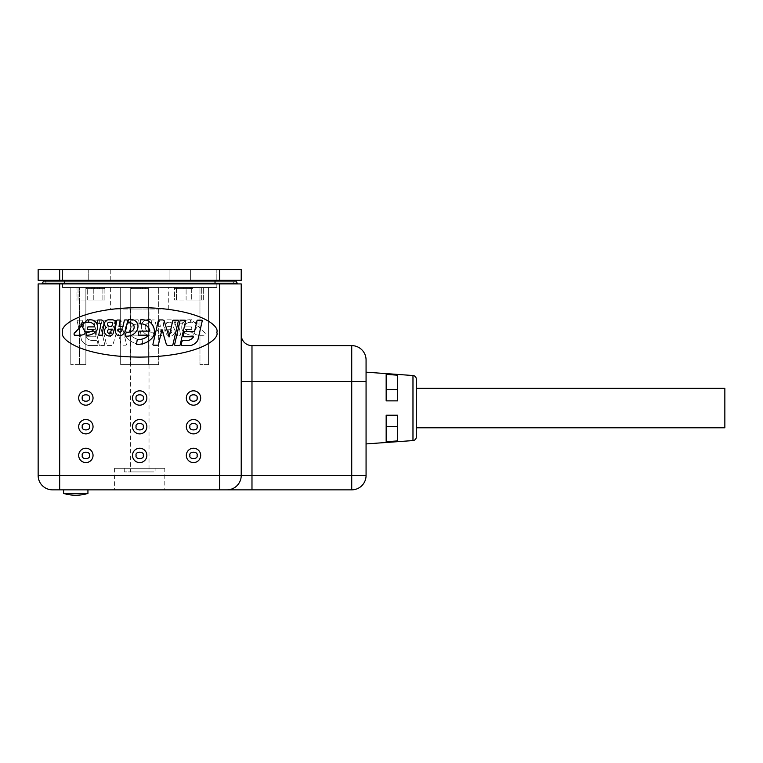 <?xml version="1.0" encoding="UTF-8"?>
<svg xmlns="http://www.w3.org/2000/svg" width="763" height="763" viewBox="0 0 763 763"><rect width="100%" height="100%" fill="white"/><g stroke="black" fill="none" stroke-linecap="round" stroke-linejoin="round"><path stroke-width="0.57" stroke-dasharray="3.81 2.86" d="M200.679 398A7.172 7.172 0 0 0 193.497 390.828A7.172 7.172 0 0 0 186.325 398A7.172 7.172 0 0 0 193.497 405.182A7.172 7.172 0 0 0 200.679 398A7.172 7.172 0 0 1 193.497 405.182A7.172 7.172 0 0 1 186.325 398A7.172 7.172 0 0 1 193.497 390.828A7.172 7.172 0 0 1 200.679 398A7.172 7.172 0 0 0 193.497 390.828A7.172 7.172 0 0 0 186.325 398A7.172 7.172 0 0 0 193.497 405.182A7.172 7.172 0 0 0 200.679 398A7.172 7.172 0 0 1 193.497 405.182A7.172 7.172 0 0 1 186.325 398M200.679 455.406A7.172 7.172 0 0 0 193.497 448.234A7.172 7.172 0 0 0 186.325 455.406A7.172 7.172 0 0 0 193.497 462.588A7.172 7.172 0 0 0 200.679 455.406A7.172 7.172 0 0 1 193.497 462.588A7.172 7.172 0 0 1 186.325 455.406A7.172 7.172 0 0 1 193.497 448.234A7.172 7.172 0 0 1 200.679 455.406A7.172 7.172 0 0 0 193.497 448.234A7.172 7.172 0 0 0 186.325 455.406A7.172 7.172 0 0 0 193.497 462.588A7.172 7.172 0 0 0 200.679 455.406A7.172 7.172 0 0 1 193.497 462.588A7.172 7.172 0 0 1 186.325 455.406M146.858 426.708A7.172 7.172 0 0 0 139.686 419.526A7.172 7.172 0 0 0 132.504 426.708A7.172 7.172 0 0 0 139.686 433.88A7.172 7.172 0 0 0 146.858 426.708A7.172 7.172 0 0 1 139.686 433.88A7.172 7.172 0 0 1 132.504 426.708A7.172 7.172 0 0 1 139.686 419.526A7.172 7.172 0 0 1 146.858 426.708A7.172 7.172 0 0 0 139.686 419.526A7.172 7.172 0 0 0 132.504 426.708A7.172 7.172 0 0 0 139.686 433.88A7.172 7.172 0 0 0 146.858 426.708A7.172 7.172 0 0 1 139.686 433.88A7.172 7.172 0 0 1 132.504 426.708M93.038 398A7.172 7.172 0 0 0 85.866 390.828A7.172 7.172 0 0 0 78.694 398A7.172 7.172 0 0 0 85.866 405.182A7.172 7.172 0 0 0 93.038 398A7.172 7.172 0 0 1 85.866 405.182A7.172 7.172 0 0 1 78.694 398A7.172 7.172 0 0 1 85.866 390.828A7.172 7.172 0 0 1 93.038 398A7.172 7.172 0 0 0 85.866 390.828A7.172 7.172 0 0 0 78.694 398A7.172 7.172 0 0 0 85.866 405.182A7.172 7.172 0 0 0 93.038 398A7.172 7.172 0 0 1 85.866 405.182A7.172 7.172 0 0 1 78.694 398M93.038 455.406A7.172 7.172 0 0 0 85.866 448.234A7.172 7.172 0 0 0 78.694 455.406A7.172 7.172 0 0 0 85.866 462.588A7.172 7.172 0 0 0 93.038 455.406A7.172 7.172 0 0 1 85.866 462.588A7.172 7.172 0 0 1 78.694 455.406A7.172 7.172 0 0 1 85.866 448.234A7.172 7.172 0 0 1 93.038 455.406A7.172 7.172 0 0 0 85.866 448.234A7.172 7.172 0 0 0 78.694 455.406A7.172 7.172 0 0 0 85.866 462.588A7.172 7.172 0 0 0 93.038 455.406A7.172 7.172 0 0 1 85.866 462.588A7.172 7.172 0 0 1 78.694 455.406M93.038 426.708A7.172 7.172 0 0 0 85.866 419.526A7.172 7.172 0 0 0 78.694 426.708A7.172 7.172 0 0 0 85.866 433.88A7.172 7.172 0 0 0 93.038 426.708A7.172 7.172 0 0 1 85.866 433.88A7.172 7.172 0 0 1 78.694 426.708A7.172 7.172 0 0 1 85.866 419.526A7.172 7.172 0 0 1 93.038 426.708A7.172 7.172 0 0 0 85.866 419.526A7.172 7.172 0 0 0 78.694 426.708A7.172 7.172 0 0 0 85.866 433.88A7.172 7.172 0 0 0 93.038 426.708A7.172 7.172 0 0 1 85.866 433.88A7.172 7.172 0 0 1 78.694 426.708M146.858 455.406A7.172 7.172 0 0 0 139.686 448.234A7.172 7.172 0 0 0 132.504 455.406A7.172 7.172 0 0 0 139.686 462.588A7.172 7.172 0 0 0 146.858 455.406A7.172 7.172 0 0 1 139.686 462.588A7.172 7.172 0 0 1 132.504 455.406A7.172 7.172 0 0 1 139.686 448.234A7.172 7.172 0 0 1 146.858 455.406A7.172 7.172 0 0 0 139.686 448.234A7.172 7.172 0 0 0 132.504 455.406A7.172 7.172 0 0 0 139.686 462.588A7.172 7.172 0 0 0 146.858 455.406A7.172 7.172 0 0 1 139.686 462.588A7.172 7.172 0 0 1 132.504 455.406M146.858 398A7.172 7.172 0 0 0 139.686 390.828A7.172 7.172 0 0 0 132.504 398A7.172 7.172 0 0 0 139.686 405.182A7.172 7.172 0 0 0 146.858 398A7.172 7.172 0 0 1 139.686 405.182A7.172 7.172 0 0 1 132.504 398A7.172 7.172 0 0 1 139.686 390.828A7.172 7.172 0 0 1 146.858 398A7.172 7.172 0 0 0 139.686 390.828A7.172 7.172 0 0 0 132.504 398A7.172 7.172 0 0 0 139.686 405.182A7.172 7.172 0 0 0 146.858 398A7.172 7.172 0 0 1 139.686 405.182A7.172 7.172 0 0 1 132.504 398M200.679 426.708A7.172 7.172 0 0 0 193.497 419.526A7.172 7.172 0 0 0 186.325 426.708A7.172 7.172 0 0 0 193.497 433.88A7.172 7.172 0 0 0 200.679 426.708A7.172 7.172 0 0 1 193.497 433.88A7.172 7.172 0 0 1 186.325 426.708A7.172 7.172 0 0 1 193.497 419.526A7.172 7.172 0 0 1 200.679 426.708A7.172 7.172 0 0 0 193.497 419.526A7.172 7.172 0 0 0 186.325 426.708A7.172 7.172 0 0 0 193.497 433.88A7.172 7.172 0 0 0 200.679 426.708A7.172 7.172 0 0 1 193.497 433.88A7.172 7.172 0 0 1 186.325 426.708M416.302 379.097L416.302 436.999M164.798 468.32L114.574 468.32L164.798 468.32L164.798 489.856L114.574 489.856L164.798 489.856M114.574 468.32L114.574 489.856M63.606 489.856L87.936 489.856L63.606 489.856M366.068 372.172L366.068 443.923L366.068 372.172M155.108 468.32L124.255 468.32L155.108 468.32L155.108 471.916L124.255 471.916L155.108 471.916M124.255 468.32L124.255 471.916M170.702 319.821A4.149 4.149 0 0 0 170.464 319.831L167.011 319.831A3.348 3.348 0 0 0 163.768 324.027L166.153 333.135A3.796 3.796 0 0 0 170.197 335.978A4.759 4.759 0 0 0 173.02 327.422A4.149 4.149 0 0 0 170.464 319.831L167.011 319.831A3.348 3.348 0 0 0 163.768 324.027L166.153 333.135A3.796 3.796 0 0 0 170.197 335.978A4.759 4.759 0 0 0 173.02 327.422A4.149 4.149 0 0 0 170.702 319.821M161.985 320.031A0.582 0.582 0 0 0 161.918 320.031L159.934 320.031A0.668 0.668 0 0 0 159.276 320.832L160.364 326.383L156.281 326.392L155.07 320.489A0.668 0.668 0 0 0 154.412 319.945L152.428 319.945A0.668 0.668 0 0 0 151.77 320.737L153.296 328.71A10.768 10.768 0 0 0 156.901 334.785A4.702 4.702 0 0 0 162.118 335.195A8.403 8.403 0 0 0 164.14 328.729L162.567 320.536A0.582 0.582 0 0 0 161.918 320.031L159.934 320.031A0.668 0.668 0 0 0 159.276 320.832L160.364 326.383L156.281 326.392L155.07 320.489A0.668 0.668 0 0 0 154.412 319.945L152.428 319.945A0.668 0.668 0 0 0 151.77 320.737L153.296 328.71A10.768 10.768 0 0 0 156.901 334.785A4.702 4.702 0 0 0 162.118 335.195A8.403 8.403 0 0 0 164.14 328.729L162.567 320.536A0.582 0.582 0 0 0 161.985 320.031M189.892 319.754A14.936 14.936 0 0 0 186.458 320.155A7.287 7.287 0 0 0 182.538 330.484A12.132 12.132 0 0 0 193.297 335.176L192.829 332.21A9.318 9.318 0 0 1 185.323 329.454L191.904 329.454L191.503 326.898L184.646 326.888A5.513 5.513 0 0 1 190.788 322.377A5.513 5.513 0 0 0 184.646 326.888L191.503 326.898L191.904 329.454L185.323 329.454A9.318 9.318 0 0 0 192.829 332.21L193.297 335.176A12.132 12.132 0 0 1 182.538 330.484A7.544 7.544 0 0 1 186.458 320.155A14.936 14.936 0 0 1 190.378 319.764A14.936 14.936 0 0 0 189.892 319.754M137.845 319.792A23.71 23.71 0 0 0 132.4 320.422A23.71 23.71 0 0 1 138.618 319.802A23.71 23.71 0 0 0 137.845 319.792M139.267 323.951A8.746 8.746 0 0 0 138.132 323.874A8.746 8.746 0 0 1 139.267 323.951L138.618 319.802L139.267 323.951M148.842 319.544A11.044 11.044 0 0 0 146.21 319.859A6.581 6.581 0 0 0 141.489 324.933A9.738 9.738 0 0 0 142.052 329.797A11.521 11.521 0 0 0 154.326 336.016L153.096 332.134A8.021 8.021 0 0 1 146.362 330.198A4.54 4.54 0 0 1 147.793 323.073A20.849 20.849 0 0 1 151.618 322.787A20.849 20.849 0 0 0 147.793 323.073A4.54 4.54 0 0 0 146.362 330.198A8.021 8.021 0 0 0 153.096 332.134L154.326 336.016A11.521 11.521 0 0 1 142.052 329.797A9.738 9.738 0 0 1 141.489 324.933A6.581 6.581 0 0 1 146.21 319.859A11.044 11.044 0 0 1 150.759 319.707A11.044 11.044 0 0 0 148.842 319.544M109.538 335.987A3.796 3.796 0 0 1 109.166 335.978A4.759 4.759 0 0 1 106.343 327.422A4.149 4.149 0 0 1 108.909 319.831L112.361 319.831A3.348 3.348 0 0 1 115.594 324.027L113.22 333.135A3.796 3.796 0 0 1 109.538 335.987M119.553 335.806A4.702 4.702 0 0 1 117.254 335.195A8.403 8.403 0 0 1 115.232 328.729L116.796 320.536A0.582 0.582 0 0 1 117.445 320.031L119.438 320.031A0.668 0.668 0 0 1 120.096 320.832L119.009 326.383L123.081 326.392L124.302 320.489A0.668 0.668 0 0 1 124.951 319.945L126.944 319.945A0.668 0.668 0 0 1 127.602 320.737L126.076 328.71A10.768 10.768 0 0 1 122.471 334.785A4.702 4.702 0 0 1 119.553 335.806M87.392 332.248A9.318 9.318 0 0 0 94.049 329.454L87.468 329.454L87.869 326.898L94.726 326.888A5.513 5.513 0 0 0 88.584 322.377L88.994 319.764A14.936 14.936 0 0 1 92.905 320.155A7.287 7.287 0 0 1 96.825 330.484A12.132 12.132 0 0 1 86.076 335.176L86.543 332.21A9.318 9.318 0 0 0 87.392 332.248M186.763 340.508A8.107 8.107 0 0 0 193.22 337.303L193.344 336.76L184.055 336.76A0.668 0.668 0 0 1 183.397 335.939L184.217 332.048A0.668 0.668 0 0 1 184.865 331.533L194.536 331.533L197.007 320.708A0.668 0.668 0 0 1 197.655 320.183L201.566 320.183A0.668 0.668 0 0 1 202.214 320.994L197.827 340.241A11.369 11.369 0 0 1 190.969 345.448L182.071 345.448A0.668 0.668 0 0 1 181.413 344.628L181.689 342.282A2.012 2.012 0 0 1 183.683 340.508L186.697 340.508A8.107 8.107 0 0 0 186.763 340.508M138.313 339.583A14.631 14.631 0 0 0 148.775 335.176L138.332 335.176L138.971 331.123L149.853 331.113A8.746 8.746 0 0 0 140.096 323.951L140.754 319.802A23.71 23.71 0 0 1 146.973 320.422A11.569 11.569 0 0 1 153.191 336.817A19.113 19.113 0 0 1 136.51 344.256L137.245 339.545A14.631 14.631 0 0 0 138.313 339.583M127.001 336.178A11.521 11.521 0 0 1 125.046 336.016L126.276 332.134A8.021 8.021 0 0 0 133 330.198A4.54 4.54 0 0 0 131.579 323.073A20.849 20.849 0 0 0 127.745 322.787L128.604 319.707A11.044 11.044 0 0 1 133.163 319.859A6.581 6.581 0 0 1 137.884 324.933A9.738 9.738 0 0 1 137.321 329.797A11.521 11.521 0 0 1 127.001 336.178M149.014 309.025L130.359 309.025L149.014 309.025L149.014 471.916L130.359 471.916L149.014 471.916M130.359 309.025L130.359 471.916M416.302 427.785L416.302 388.319L416.302 427.785M171.122 322.53A4.559 4.559 0 0 0 169.386 322.186A4.559 4.559 0 0 1 171.122 322.53A2.232 2.232 0 0 1 169.653 326.44A2.232 2.232 0 0 0 171.122 322.53M109.71 326.44L111.77 326.44L112.81 323.197A0.658 0.658 0 0 0 112.151 322.491L110.797 322.263A4.559 4.559 0 0 0 108.241 322.53A2.232 2.232 0 0 0 109.71 326.44M109.71 333.603A2.194 2.194 0 0 0 109.815 333.593A0.715 0.715 0 0 0 110.387 333.078L111.57 329.168L109.214 329.263A2.194 2.194 0 0 0 109.71 333.603M120.068 332.115A1.326 1.326 0 0 0 120.888 331.829A8.507 8.507 0 0 0 122.595 329.072L118.551 329.063A4.32 4.32 0 0 0 119.009 331.581A1.326 1.326 0 0 0 120.068 332.115M110.625 309.025L168.747 309.025L110.625 309.025L110.625 287.498L168.747 287.498L110.625 287.498M168.747 309.025L168.747 287.498M186.105 287.498L201.327 287.498L186.105 287.498L186.105 300.059L203.33 300.059L174.469 300.059L174.469 287.498L174.469 300.059L203.33 300.059L186.105 300.059L186.105 287.498M87.678 287.498L102.9 287.498L87.678 287.498L87.678 300.059L104.893 300.059L76.042 300.059L76.042 287.498L76.042 300.059L104.893 300.059L87.678 300.059L87.678 287.498M176.005 287.498L191.627 287.498L176.005 287.498L176.005 288.576L191.627 288.576L176.005 288.576M191.627 287.498L191.627 288.576M190.502 287.498L177.13 287.498L190.502 287.498L190.502 288.576L177.13 288.576L190.502 288.576M177.13 287.498L177.13 288.576M59.676 489.856L59.676 283.912L241.222 283.912L241.222 475.502A14.354 14.354 0 0 1 226.869 489.856A14.354 14.354 0 0 0 241.222 475.502A14.354 14.354 0 0 1 226.869 489.856L351.724 489.856A14.354 14.354 0 0 0 366.068 475.502L366.068 359.974A14.354 14.354 0 0 0 351.724 345.62L251.981 345.62A10.768 10.768 0 0 1 241.222 334.862L241.222 475.502A14.354 14.354 0 0 1 226.869 489.856L52.504 489.856A14.354 14.354 0 0 1 38.15 475.502A14.354 14.354 0 0 0 52.504 489.856M87.936 493.442L63.606 493.442M216.826 332.344C219.925 325.105 196.778 307.928 139.686 307.594C82.595 307.928 59.447 325.105 62.547 332.344C59.447 339.592 82.595 356.769 139.686 357.103C196.778 356.769 219.925 339.592 216.826 332.344C219.925 339.592 196.778 356.769 139.686 357.103C82.595 356.769 59.447 339.592 62.547 332.344C59.447 325.105 82.595 307.928 139.686 307.594C196.778 307.928 219.925 325.105 216.826 332.344C219.925 339.592 196.778 356.769 139.686 357.103C82.595 356.769 59.447 339.592 62.547 332.344M59.676 283.912L38.15 283.912L38.15 475.502L219.687 475.502L219.687 489.856M219.687 283.912L219.687 475.502L241.222 475.502L241.222 334.862M237.274 283.912L42.099 283.912L237.274 283.912L237.274 283.197L64.34 283.197L232.963 283.197L234.403 281.042L215.023 281.042L235.834 281.042M386.164 389.664L386.164 374.366L386.164 400.871L386.164 374.366L397.647 375.205L397.647 400.871L386.164 400.871L397.647 400.871L397.647 375.205L397.647 400.871L386.164 400.871L386.164 389.664L397.647 389.664M386.164 426.431L386.164 441.739L386.164 415.225L397.647 415.225L397.647 440.9L386.164 441.739L386.164 426.431L397.647 426.431L397.647 415.225L397.647 440.9L397.647 426.431M42.099 283.912L42.099 283.197L64.34 283.197L46.4 283.197L64.34 283.197L64.34 283.912L232.963 283.912L234.403 281.042L44.969 281.042L215.023 281.042L64.34 281.042L64.34 283.197L64.34 281.042L43.529 281.042L42.099 283.197M191.78 319.611A1.516 1.516 0 0 0 191.914 322.377C203.177 321.633 196.081 326.593 194.403 332.019C193.63 334.633 197.121 335.701 204.894 335.205A1.784 1.784 0 0 0 204.331 332.458L191.78 319.611A1.516 1.516 0 0 0 191.914 322.377C203.177 321.633 196.081 326.593 194.403 332.019C193.63 334.633 197.121 335.701 204.894 335.205A1.784 1.784 0 0 0 204.331 332.458L191.78 319.611M177.913 319.964A3.548 3.548 0 0 0 175.356 323.56L177.655 335.596L180.659 335.119L178.599 325.238A1.764 1.764 0 0 1 179.877 323.159L181.537 323.159A0.668 0.668 0 0 0 182.176 322.282L181.432 319.964L177.913 319.964A3.548 3.548 0 0 0 175.356 323.56L177.655 335.596L180.659 335.119L178.599 325.238A1.764 1.764 0 0 1 179.877 323.159L181.537 323.159A0.668 0.668 0 0 0 182.176 322.282L181.432 319.964L177.913 319.964M190.788 322.377L190.378 319.764L190.788 322.377M82.366 320.708A0.668 0.668 0 0 0 81.708 320.183L77.807 320.183A0.668 0.668 0 0 0 77.149 320.994L81.536 340.241A11.369 11.369 0 0 0 88.403 345.448L97.302 345.448A0.668 0.668 0 0 0 97.95 344.628L97.674 342.282A2.012 2.012 0 0 0 95.68 340.508L92.676 340.508A8.107 8.107 0 0 1 86.152 337.303L86.028 336.76L95.318 336.76A0.668 0.668 0 0 0 95.966 335.939L95.156 332.048A0.668 0.668 0 0 0 94.498 331.533L84.836 331.533L82.366 320.708L84.836 331.533L94.498 331.533A0.668 0.668 0 0 1 95.156 332.048L95.966 335.939A0.668 0.668 0 0 1 95.318 336.76L86.028 336.76L86.152 337.303A8.107 8.107 0 0 0 92.676 340.508L95.68 340.508A2.012 2.012 0 0 1 97.674 342.282L97.95 344.628A0.668 0.668 0 0 1 97.302 345.448L88.403 345.448A11.369 11.369 0 0 1 81.536 340.241L77.149 320.994A0.668 0.668 0 0 1 77.807 320.183L81.708 320.183A0.668 0.668 0 0 1 82.366 320.708M104.092 345.439A0.668 0.668 0 0 0 104.741 344.618L99.285 320.698A0.668 0.668 0 0 0 98.637 320.174L94.278 320.193A0.668 0.668 0 0 0 93.744 321.004L99.2 344.933A0.668 0.668 0 0 0 99.848 345.448L104.092 345.439A0.668 0.668 0 0 0 104.741 344.618L99.285 320.698A0.668 0.668 0 0 0 98.637 320.174L94.278 320.193A0.668 0.668 0 0 0 93.744 321.004L99.2 344.933A0.668 0.668 0 0 0 99.848 345.448L104.092 345.439M132.4 320.422A11.569 11.569 0 0 0 126.181 336.817A19.113 19.113 0 0 0 142.862 344.256L142.118 339.545A14.631 14.631 0 0 1 130.587 335.176L141.031 335.176L140.402 331.123L129.519 331.113A8.746 8.746 0 0 1 138.132 323.874A8.746 8.746 0 0 0 129.519 331.113L140.402 331.123L141.031 335.176L130.587 335.176A14.631 14.631 0 0 0 142.118 339.545L142.862 344.256A19.113 19.113 0 0 1 126.181 336.817A11.979 11.979 0 0 1 132.4 320.422M151.618 322.787L150.759 319.707L151.618 322.787M101.708 320.183A0.668 0.668 0 0 0 101.059 321.004L106.391 344.409A1.335 1.335 0 0 0 107.631 345.448L111.388 345.448A2.804 2.804 0 0 0 112.934 344.676L117.426 329.416L120.897 344.666A0.668 0.668 0 0 0 121.555 345.191L125.8 345.191A0.668 0.668 0 0 0 126.448 344.371L121.117 320.965A1.335 1.335 0 0 0 119.81 319.926L116.777 319.926A2.823 2.823 0 0 0 115.232 320.698L110.311 336.979L106.601 320.708A0.668 0.668 0 0 0 105.952 320.183L101.708 320.183A0.668 0.668 0 0 0 101.059 321.004L106.391 344.409A1.335 1.335 0 0 0 107.631 345.448L111.388 345.448A2.804 2.804 0 0 0 112.934 344.676L117.426 329.416L120.897 344.666A0.668 0.668 0 0 0 121.555 345.191L125.8 345.191A0.668 0.668 0 0 0 126.448 344.371L121.117 320.965A1.335 1.335 0 0 0 119.81 319.926L116.777 319.926A2.823 2.823 0 0 0 115.232 320.698L110.311 336.979L106.601 320.708A0.668 0.668 0 0 0 105.952 320.183L101.708 320.183M87.583 319.611A1.516 1.516 0 0 1 87.459 322.377M81.593 323.054L74.478 335.205A1.784 1.784 0 0 1 75.032 332.458M101.46 319.964A3.548 3.548 0 0 1 104.006 323.56L101.708 335.596L98.704 335.119L100.773 325.238A1.764 1.764 0 0 0 99.495 323.159L97.826 323.159A0.668 0.668 0 0 1 97.197 322.282L97.931 319.964L101.46 319.964M175.28 345.439A0.668 0.668 0 0 1 174.622 344.618L180.078 320.698A0.668 0.668 0 0 1 180.736 320.174L185.085 320.193A0.668 0.668 0 0 1 185.628 321.004L180.173 344.933A0.668 0.668 0 0 1 179.515 345.448L175.28 345.439M177.665 320.183A0.668 0.668 0 0 1 178.313 321.004L172.982 344.409A1.335 1.335 0 0 1 171.742 345.448L167.974 345.448A2.804 2.804 0 0 1 166.429 344.676L161.947 329.416L158.466 344.666A0.668 0.668 0 0 1 157.817 345.191L153.573 345.191A0.668 0.668 0 0 1 152.924 344.371L158.256 320.965A1.335 1.335 0 0 1 159.562 319.926L162.586 319.926A2.823 2.823 0 0 1 164.131 320.698L169.062 336.979L172.762 320.708A0.668 0.668 0 0 1 173.42 320.183L177.665 320.183M386.164 415.225L397.647 415.225L386.164 415.225M169.386 322.186A4.559 4.559 0 0 0 168.566 322.263L167.211 322.491A0.658 0.658 0 0 0 166.553 323.197L167.602 326.44L169.653 326.44L167.602 326.44L166.553 323.197A0.658 0.658 0 0 1 167.211 322.491L168.566 322.263A4.559 4.559 0 0 1 169.386 322.186M170.159 329.263L167.803 329.168L168.985 333.078A0.715 0.715 0 0 0 169.548 333.593A2.194 2.194 0 0 0 171.837 331.705A2.194 2.194 0 0 0 170.159 329.263A2.194 2.194 0 0 1 171.837 331.705A2.194 2.194 0 0 1 169.548 333.593A0.715 0.715 0 0 1 168.985 333.078L167.803 329.168L170.159 329.263M160.364 331.581A4.32 4.32 0 0 0 160.821 329.063L156.768 329.072A8.507 8.507 0 0 0 158.475 331.829A1.326 1.326 0 0 0 160.364 331.581A1.326 1.326 0 0 1 158.475 331.829A8.507 8.507 0 0 1 156.768 329.072L160.821 329.063A4.32 4.32 0 0 1 160.364 331.581M724.85 388.319L724.85 427.785M44.969 281.042L46.4 283.197L44.969 281.042M64.34 283.912L64.34 283.197L64.34 283.912L46.4 283.912L46.4 283.197L46.4 283.912L232.963 283.912L232.963 283.197L64.34 283.197L64.34 281.042M216.826 287.498L62.547 287.498L216.826 287.498L216.826 283.912L62.547 283.912L216.826 283.912L216.826 287.498M148.651 287.498L120.668 287.498L158.694 287.498L130.711 287.498L148.651 287.498L130.711 287.498L148.651 287.498L148.651 364.638L130.711 364.638L130.711 287.498L130.711 364.638L148.651 364.638L148.651 287.498L148.651 288.576L130.711 288.576L130.711 287.498L130.711 288.576L130.711 287.498L130.711 288.576L148.651 288.576L148.651 287.498L148.651 364.638L158.694 364.638L158.694 287.498L158.694 364.638L158.694 287.498L158.694 364.638L120.668 364.638L120.668 287.498L120.668 364.638L158.694 364.638L148.651 364.638L148.651 287.498M85.866 287.498L70.797 287.498L85.866 287.498L79.409 287.498L85.866 287.498L85.866 364.638L85.866 287.498L85.866 364.638L70.797 364.638L85.866 364.638L79.409 364.638L79.409 287.498L79.409 364.638L85.866 364.638L85.866 287.498M199.963 287.498L208.566 287.498L199.963 287.498L199.963 364.638L199.963 287.498M86.581 287.498L104.521 287.498L86.581 287.498L86.581 288.576L86.581 287.498M192.781 287.498L174.841 287.498L192.781 287.498L192.781 288.576L192.781 287.498M176.472 287.498L203.33 287.498L176.472 287.498L176.472 300.059L176.472 287.498M78.036 287.498L104.893 287.498L78.036 287.498L78.036 300.059L78.036 287.498M62.547 287.498L62.547 283.912L62.547 287.498M70.797 287.498L70.797 364.638L70.797 287.498M120.668 364.638L120.668 287.498L120.668 364.638L130.711 364.638L120.668 364.638M208.566 364.638L208.566 287.498L208.566 364.638L199.963 364.638L208.566 364.638M104.521 288.576L104.521 287.498L104.521 288.576L86.581 288.576L104.521 288.576M130.711 288.576L148.651 288.576L130.711 288.576M174.841 288.576L174.841 287.498L174.841 288.576L192.781 288.576L174.841 288.576M130.711 364.638L130.711 287.498L130.711 364.638M131.551 288.576L145.733 288.576L141.708 288.576L144.15 288.576L144.15 287.498L141.708 287.498L141.708 288.576L131.551 288.576L131.217 287.498L131.217 288.576L145.657 288.576L131.217 288.576L131.217 287.498L131.217 288.576L131.217 287.498L132.733 287.498L132.733 288.576L132.733 287.498L145.771 287.498L145.771 288.576L145.733 287.498L141.956 287.498L141.956 288.576M91.026 288.576L99.476 288.576L99.476 287.498L97.397 287.498L97.397 288.576L91.188 288.576L97.912 288.576L97.912 287.498L94.459 287.498L94.459 288.576L91.026 288.576L91.026 287.498L92.533 287.498L92.533 288.576M91.188 288.576L91.188 287.498L99.676 287.498L99.676 288.576L97.397 288.576M97.74 288.576L94.459 288.576L94.459 287.498L97.74 287.498L97.74 288.576M131.551 287.498L141.956 287.498M97.397 287.498L91.026 287.498M92.533 287.498L94.459 287.498L92.704 287.498L92.704 288.576M92.704 287.498L91.188 287.498M142.795 287.498L131.217 287.498L145.657 287.498L140.697 287.498L142.795 287.498L142.795 288.576M140.697 287.498L140.697 288.576M142.299 287.498L142.299 288.576M145.657 287.498L145.657 288.576L145.657 287.498M184.894 288.576L183.816 288.576L184.894 288.576L184.894 287.498L184.894 288.576M178.132 288.576L183.816 288.576L178.132 288.576L178.132 287.498L178.132 288.576M189.1 288.576L188.032 288.576L189.1 288.576L189.1 287.498L189.1 288.576M188.032 288.576L188.032 287.498L188.032 288.576M187.002 288.576L185.934 288.576L187.002 288.576L187.002 287.498L187.002 288.576M183.816 287.498L178.132 287.498L183.816 287.498L183.816 288.576L183.816 287.498L184.894 287.498L183.816 287.498L183.816 288.576L183.816 287.498M188.032 287.498L189.1 287.498L188.032 287.498M185.934 287.498L185.934 288.576L185.934 287.498L187.002 287.498L185.934 287.498M190.626 269.558L62.547 269.558L216.826 269.558L190.626 269.558L190.626 280.326L169.1 280.326L169.1 269.558L169.1 280.326L216.826 280.326L190.626 280.326L190.626 269.558M219.687 280.326L241.222 280.326L241.222 269.558L38.15 269.558L38.15 280.326L219.687 280.326L219.687 269.558M216.826 269.558L216.826 280.326L216.826 269.558M169.1 269.558L169.1 280.326L110.263 280.326L169.1 280.326L169.1 269.558M110.263 269.558L110.263 280.326L88.737 280.326L110.263 280.326L110.263 269.558M62.547 269.558L62.547 280.326L88.737 280.326L62.547 280.326L62.547 269.558M197.092 398C198.361 393.746 188.642 393.746 189.911 398C188.642 402.263 198.361 402.263 197.092 398M197.092 455.406C198.361 451.152 188.642 451.152 189.911 455.406C188.642 459.669 198.361 459.669 197.092 455.406M143.272 426.708C144.55 422.444 134.822 422.444 136.1 426.708C134.822 430.961 144.55 430.961 143.272 426.708M89.452 398C90.73 393.746 81.002 393.746 82.28 398C81.002 402.263 90.73 402.263 89.452 398M89.452 455.406C90.73 451.152 81.002 451.152 82.28 455.406C81.002 459.669 90.73 459.669 89.452 455.406M89.452 426.708C90.73 422.444 81.002 422.444 82.28 426.708C81.002 430.961 90.73 430.961 89.452 426.708M143.272 455.406C144.55 451.152 134.822 451.152 136.1 455.406C134.822 459.669 144.55 459.669 143.272 455.406M143.272 398C144.55 393.746 134.822 393.746 136.1 398C134.822 402.263 144.55 402.263 143.272 398M197.092 426.708C198.361 422.444 188.642 422.444 189.911 426.708C188.642 430.961 198.361 430.961 197.092 426.708M412.974 375.52L412.974 440.575M241.222 475.502L251.981 475.502L251.981 489.856M351.724 489.856A14.354 14.354 0 0 0 366.068 475.502L351.724 475.502L351.724 489.856M251.981 345.62L251.981 475.502L351.724 475.502L351.724 381.5L241.222 381.5M351.724 345.62L351.724 381.5L366.068 381.5M215.023 283.912L215.023 281.042M191.694 287.498L191.694 300.059L191.694 287.498M201.327 300.059L201.327 287.498L201.327 300.059M102.9 300.059L102.9 287.498L102.9 300.059M93.258 300.059L93.258 287.498L93.258 300.059M88.737 269.558L88.737 280.326L88.737 269.558M59.676 269.558L59.676 280.326M203.33 300.059L203.33 287.498L203.33 300.059M104.893 300.059L104.893 287.498L104.893 300.059"/><path stroke-width="1.14" d="M93.038 455.406A7.172 7.172 0 0 1 85.866 462.588A7.172 7.172 0 0 1 78.694 455.406A7.172 7.172 0 0 1 85.866 448.234A7.172 7.172 0 0 1 93.038 455.406A7.172 7.172 0 0 0 85.866 448.234A7.172 7.172 0 0 0 78.694 455.406M93.038 426.708A7.172 7.172 0 0 1 85.866 433.88A7.172 7.172 0 0 1 78.694 426.708A7.172 7.172 0 0 1 85.866 419.526A7.172 7.172 0 0 1 93.038 426.708A7.172 7.172 0 0 0 85.866 419.526A7.172 7.172 0 0 0 78.694 426.708M93.038 398A7.172 7.172 0 0 1 85.866 405.182A7.172 7.172 0 0 1 78.694 398A7.172 7.172 0 0 1 85.866 390.828A7.172 7.172 0 0 1 93.038 398A7.172 7.172 0 0 0 85.866 390.828A7.172 7.172 0 0 0 78.694 398M146.858 455.406A7.172 7.172 0 0 1 139.686 462.588A7.172 7.172 0 0 1 132.504 455.406A7.172 7.172 0 0 1 139.686 448.234A7.172 7.172 0 0 1 146.858 455.406A7.172 7.172 0 0 0 139.686 448.234A7.172 7.172 0 0 0 132.504 455.406M146.858 426.708A7.172 7.172 0 0 1 139.686 433.88A7.172 7.172 0 0 1 132.504 426.708A7.172 7.172 0 0 1 139.686 419.526A7.172 7.172 0 0 1 146.858 426.708A7.172 7.172 0 0 0 139.686 419.526A7.172 7.172 0 0 0 132.504 426.708M146.858 398A7.172 7.172 0 0 1 139.686 405.182A7.172 7.172 0 0 1 132.504 398A7.172 7.172 0 0 1 139.686 390.828A7.172 7.172 0 0 1 146.858 398A7.172 7.172 0 0 0 139.686 390.828A7.172 7.172 0 0 0 132.504 398M200.679 455.406A7.172 7.172 0 0 1 193.497 462.588A7.172 7.172 0 0 1 186.325 455.406A7.172 7.172 0 0 1 193.497 448.234A7.172 7.172 0 0 1 200.679 455.406A7.172 7.172 0 0 0 193.497 448.234A7.172 7.172 0 0 0 186.325 455.406M200.679 426.708A7.172 7.172 0 0 1 193.497 433.88A7.172 7.172 0 0 1 186.325 426.708A7.172 7.172 0 0 1 193.497 419.526A7.172 7.172 0 0 1 200.679 426.708A7.172 7.172 0 0 0 193.497 419.526A7.172 7.172 0 0 0 186.325 426.708M200.679 398A7.172 7.172 0 0 1 193.497 405.182A7.172 7.172 0 0 1 186.325 398A7.172 7.172 0 0 1 193.497 390.828A7.172 7.172 0 0 1 200.679 398A7.172 7.172 0 0 0 193.497 390.828A7.172 7.172 0 0 0 186.325 398M412.974 440.575L412.974 375.52A3.586 3.586 0 0 1 416.302 379.097L416.302 436.999A3.586 3.586 0 0 1 412.974 440.575L366.068 443.923M63.606 489.856L63.606 493.442L87.936 493.442L87.936 489.856M386.164 441.739L386.164 415.225L397.647 415.225L397.647 440.9L386.164 441.739M386.164 400.871L386.164 374.366L397.647 375.205L397.647 400.871L386.164 400.871M412.974 375.52L366.068 372.172M109.538 335.987A3.796 3.796 0 0 1 109.166 335.978A4.759 4.759 0 0 1 106.343 327.422A4.149 4.149 0 0 1 108.909 319.831L112.361 319.831A3.348 3.348 0 0 1 115.594 324.027L113.22 333.135A3.796 3.796 0 0 1 109.538 335.987M119.553 335.806A4.702 4.702 0 0 1 117.254 335.195A8.403 8.403 0 0 1 115.232 328.729L116.796 320.536A0.582 0.582 0 0 1 117.445 320.031L119.438 320.031A0.668 0.668 0 0 1 120.096 320.832L119.009 326.383L123.081 326.392L124.302 320.489A0.668 0.668 0 0 1 124.951 319.945L126.944 319.945A0.668 0.668 0 0 1 127.602 320.737L126.076 328.71A10.768 10.768 0 0 1 122.471 334.785A4.702 4.702 0 0 1 119.553 335.806M94.049 329.454A9.318 9.318 0 0 1 86.543 332.21L86.076 335.176A12.132 12.132 0 0 0 96.825 330.484A7.544 7.544 0 0 0 92.905 320.155A14.936 14.936 0 0 0 88.994 319.764L88.584 322.377A5.513 5.513 0 0 1 94.726 326.888L87.869 326.898L87.468 329.454L94.049 329.454M193.22 337.303A8.107 8.107 0 0 1 186.697 340.508L183.683 340.508A2.012 2.012 0 0 0 181.689 342.282L181.413 344.628A0.668 0.668 0 0 0 182.071 345.448L190.969 345.448A11.369 11.369 0 0 0 197.827 340.241L202.214 320.994A0.668 0.668 0 0 0 201.566 320.183L197.655 320.183A0.668 0.668 0 0 0 197.007 320.708L194.536 331.533L184.865 331.533A0.668 0.668 0 0 0 184.217 332.048L183.397 335.939A0.668 0.668 0 0 0 184.055 336.76L193.344 336.76L193.22 337.303M148.775 335.176A14.631 14.631 0 0 1 137.245 339.545L136.51 344.256A19.113 19.113 0 0 0 153.191 336.817A11.979 11.979 0 0 0 146.973 320.422A23.71 23.71 0 0 0 140.754 319.802L140.096 323.951A8.746 8.746 0 0 1 149.853 331.113L138.971 331.123L138.332 335.176L148.775 335.176M127.001 336.178A11.521 11.521 0 0 1 125.046 336.016L126.276 332.134A8.021 8.021 0 0 0 133 330.198A4.54 4.54 0 0 0 131.579 323.073A20.849 20.849 0 0 0 127.745 322.787L128.604 319.707A11.044 11.044 0 0 1 133.163 319.859A6.581 6.581 0 0 1 137.884 324.933A9.738 9.738 0 0 1 137.321 329.797A11.521 11.521 0 0 1 127.001 336.178M416.302 427.785L724.85 427.785L724.85 388.319L416.302 388.319M109.71 326.44L109.71 326.44A2.232 2.232 0 0 1 108.241 322.53A4.559 4.559 0 0 1 110.797 322.263L112.151 322.491A0.658 0.658 0 0 1 112.81 323.197L111.77 326.44L109.71 326.44M109.815 333.593A2.194 2.194 0 0 1 107.526 331.647A2.194 2.194 0 0 1 109.214 329.263L111.57 329.168L110.387 333.078A0.715 0.715 0 0 1 109.815 333.593M120.888 331.829A1.326 1.326 0 0 1 119.009 331.581A4.32 4.32 0 0 1 118.551 329.063L122.595 329.072A8.507 8.507 0 0 1 120.888 331.829M241.222 381.5L351.724 381.5L351.724 345.62A14.354 14.354 0 0 1 366.068 359.974L366.068 475.502A14.354 14.354 0 0 1 351.724 489.856L226.869 489.856A14.354 14.354 0 0 0 241.222 475.502L241.222 283.912L59.676 283.912L59.676 489.856L226.869 489.856M52.504 489.856A14.354 14.354 0 0 1 38.15 475.502A14.354 14.354 0 0 0 52.504 489.856L59.676 489.856M219.687 489.856L219.687 475.502L38.15 475.502L38.15 283.912L59.676 283.912M62.547 332.344C59.447 325.105 82.595 307.928 139.686 307.594C196.778 307.928 219.925 325.105 216.826 332.344C219.925 339.592 196.778 356.769 139.686 357.103C82.595 356.769 59.447 339.592 62.547 332.344C59.447 325.105 82.595 307.928 139.686 307.594C196.778 307.928 219.925 325.105 216.826 332.344M241.222 334.862A10.768 10.768 0 0 0 251.981 345.62L251.981 475.502L219.687 475.502L219.687 283.912M351.724 345.62L251.981 345.62M237.274 283.912L237.274 283.197L215.023 283.197L215.023 283.912M42.099 283.912L43.529 281.042L215.023 281.042L215.023 283.197L42.099 283.197M87.583 319.611L75.032 332.458L87.583 319.611A1.516 1.516 0 0 1 87.459 322.377L81.593 323.054M235.834 281.042L237.274 283.197L235.834 281.042L215.023 281.042M87.459 322.377C76.195 321.633 83.281 326.593 84.97 332.019C85.742 334.633 82.242 335.701 74.478 335.205A1.784 1.784 0 0 1 75.032 332.458M102.089 335.291L104.006 323.56A3.548 3.548 0 0 0 101.46 319.964L97.931 319.964L97.197 322.282A0.668 0.668 0 0 0 97.826 323.159L99.495 323.159A1.764 1.764 0 0 1 100.773 325.238L98.704 335.119L102.089 335.291M180.078 320.698L174.622 344.618A0.668 0.668 0 0 0 175.28 345.439L179.515 345.448A0.668 0.668 0 0 0 180.173 344.933L185.628 321.004A0.668 0.668 0 0 0 185.085 320.193L180.736 320.174A0.668 0.668 0 0 0 180.078 320.698M172.982 344.409L178.313 321.004A0.668 0.668 0 0 0 177.665 320.183L173.42 320.183A0.668 0.668 0 0 0 172.762 320.708L169.062 336.979L164.131 320.698A2.823 2.823 0 0 0 162.586 319.926L159.562 319.926A1.335 1.335 0 0 0 158.256 320.965L152.924 344.371A0.668 0.668 0 0 0 153.573 345.191L157.817 345.191A0.668 0.668 0 0 0 158.466 344.666L161.947 329.416L166.429 344.676A2.804 2.804 0 0 0 167.974 345.448L171.742 345.448A1.335 1.335 0 0 0 172.982 344.409M386.164 389.664L397.647 389.664M386.164 426.431L397.647 426.431M59.676 280.326L38.15 280.326L38.15 269.558L241.222 269.558L241.222 280.326L59.676 280.326L59.676 269.558M89.452 455.406C90.73 459.669 81.002 459.669 82.28 455.406C81.002 451.152 90.73 451.152 89.452 455.406M89.452 426.708C90.73 430.961 81.002 430.961 82.28 426.708C81.002 422.444 90.73 422.444 89.452 426.708M89.452 398C90.73 402.263 81.002 402.263 82.28 398C81.002 393.746 90.73 393.746 89.452 398M143.272 455.406C144.55 459.669 134.822 459.669 136.1 455.406C134.822 451.152 144.55 451.152 143.272 455.406M143.272 426.708C144.55 430.961 134.822 430.961 136.1 426.708C134.822 422.444 144.55 422.444 143.272 426.708M143.272 398C144.55 402.263 134.822 402.263 136.1 398C134.822 393.746 144.55 393.746 143.272 398M197.092 455.406C198.361 459.669 188.642 459.669 189.911 455.406C188.642 451.152 198.361 451.152 197.092 455.406M197.092 426.708C198.361 430.961 188.642 430.961 189.911 426.708C188.642 422.444 198.361 422.444 197.092 426.708M197.092 398C198.361 402.263 188.642 402.263 189.911 398C188.642 393.746 198.361 393.746 197.092 398M251.981 489.856L251.981 475.502L351.724 475.502L351.724 489.856A14.354 14.354 0 0 0 366.068 475.502L351.724 475.502L351.724 381.5L366.068 381.5M64.34 283.912L64.34 281.042M219.687 269.558L219.687 280.326M63.606 493.442C71.712 495.826 79.829 495.826 87.936 493.442"/></g></svg>
